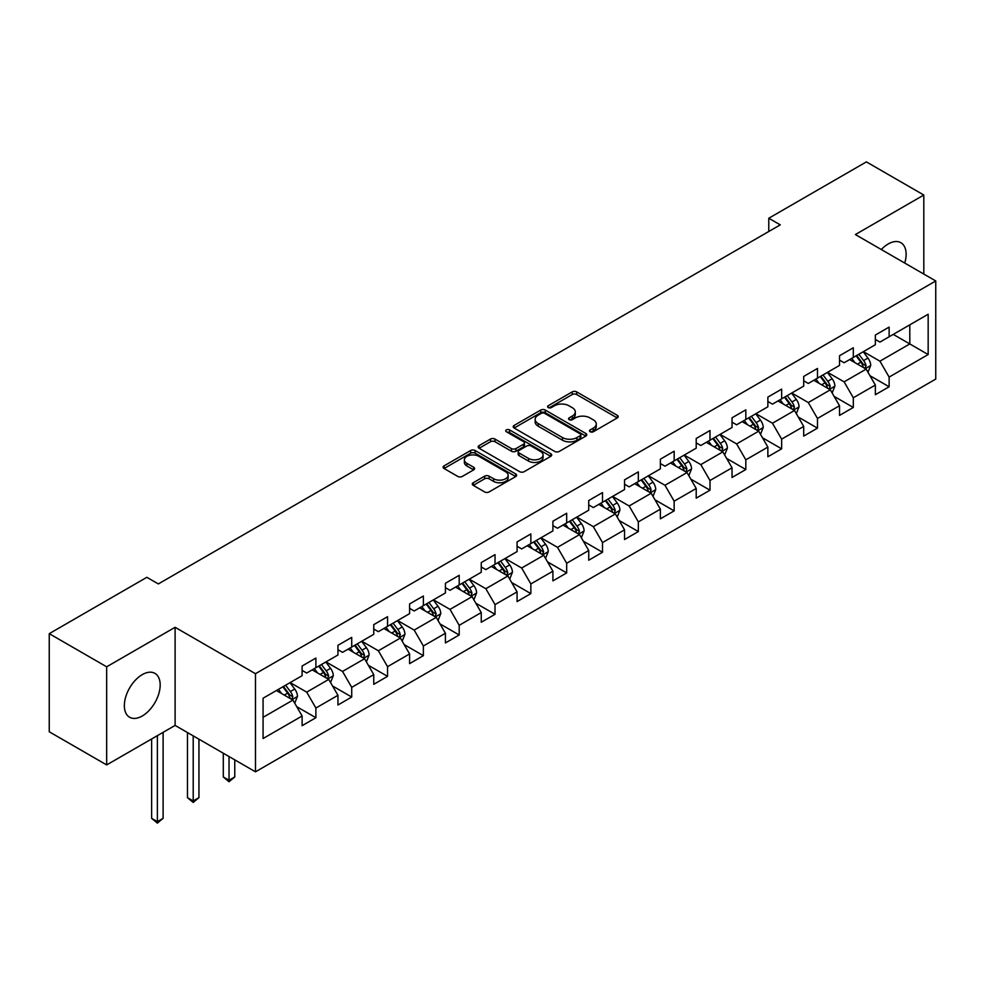 <?xml version="1.0" encoding="UTF-8"?>
<svg xmlns="http://www.w3.org/2000/svg" width="985" height="985" viewBox="0 0 985 985"><rect width="100%" height="100%" fill="white"/><g stroke="black" fill="none" stroke-linecap="round" stroke-linejoin="round"><path stroke-width="1.48" d="M590.175 431.75A2.229 1.293 0 0 0 593.327 431.75L617.275 417.923A3.189 1.835 0 0 0 618.211 416.63A3.189 1.835 0 0 0 617.275 415.325L576.705 391.895A3.189 1.835 0 0 0 572.199 391.895L548.239 405.721A2.229 1.293 0 0 0 547.586 406.633A2.229 1.293 0 0 0 548.239 407.544A2.229 1.293 0 0 0 551.403 407.544L554.493 405.758A10.207 5.885 0 0 1 568.924 405.758L572.31 407.704A10.207 5.885 0 0 1 575.289 411.878A10.207 5.885 0 0 1 572.31 416.039L569.207 417.825A2.229 1.293 0 0 0 568.554 418.736A2.229 1.293 0 0 0 569.207 419.647A2.229 1.293 0 0 0 572.359 419.647L575.462 417.862A10.207 5.885 0 0 1 589.892 417.862L593.265 419.819A10.207 5.885 0 0 1 596.257 423.981A10.207 5.885 0 0 1 593.265 428.143L590.175 429.928A2.229 1.293 0 0 0 589.523 430.839A2.229 1.293 0 0 0 590.175 431.75L590.175 429.928M142.259 715.996A25.339 14.627 120 0 0 158.819 693.674A25.339 14.627 120 0 0 154.928 673.371A25.339 14.627 120 0 0 142.259 674.626A25.339 14.627 120 0 0 125.711 696.961A25.339 14.627 120 0 0 129.601 717.252A25.339 14.627 120 0 0 142.259 715.996M904.747 263.057A25.339 14.627 120 0 0 900.881 242.704A25.339 14.627 120 0 0 888.211 243.96A25.339 14.627 120 0 0 881.316 249.537M473.231 482.736A3.189 1.835 0 0 0 472.295 484.041A3.189 1.835 0 0 0 473.231 485.346L484.62 491.921A3.189 1.835 0 0 0 489.126 491.921L515.721 476.555A3.189 1.835 0 0 0 516.657 475.262A3.189 1.835 0 0 0 515.721 473.957L475.152 450.527A3.189 1.835 0 0 0 470.633 450.527L444.038 465.893A3.189 1.835 0 0 0 443.102 467.185A3.189 1.835 0 0 0 444.038 468.491L457.791 476.432A3.189 1.835 0 0 0 462.297 476.432L473.687 469.857A3.189 1.835 0 0 0 474.61 468.552A3.189 1.835 0 0 0 473.687 467.259L466.865 463.319A8.533 4.925 0 0 1 464.366 459.835A8.533 4.925 0 0 1 469.623 455.292A8.533 4.925 0 0 1 478.919 456.35L505.637 471.778A8.533 4.925 0 0 1 508.137 475.262A8.533 4.925 0 0 1 502.867 479.806A8.533 4.925 0 0 1 493.571 478.735L489.126 476.174A3.189 1.835 0 0 0 484.62 476.174L473.231 482.736L473.231 485.346M175.108 627.297L106.663 666.808L49.25 633.663L49.25 731.781L106.663 764.926L175.108 725.416L255.484 771.821L255.484 673.703L175.108 627.297L175.108 725.416M923.807 274.064L923.807 195.03L855.374 234.553L935.75 280.959L255.484 673.703M923.807 195.03L866.394 161.885L768.78 218.239L768.78 231.5M49.25 633.663L146.851 577.308L158.339 583.933L780.268 224.863L768.78 218.239M554.727 451.438A3.189 1.835 0 0 0 559.234 451.438L585.829 436.084A3.189 1.835 0 0 0 586.764 434.779A3.189 1.835 0 0 0 585.829 433.474L545.259 410.055A3.189 1.835 0 0 0 540.74 410.055L514.145 425.409A3.189 1.835 0 0 0 513.21 426.714A3.189 1.835 0 0 0 514.145 428.007L554.727 451.438M507.263 432.243A2.229 1.293 0 0 1 509.528 432.55L509.528 429.903L550.775 453.716A3.189 1.835 0 0 1 551.711 455.021A3.189 1.835 0 0 1 550.775 456.326L524.18 471.68A3.189 1.835 0 0 1 519.674 471.68L479.092 448.249L479.092 445.651A3.189 1.835 0 0 0 478.156 446.956A3.189 1.835 0 0 0 479.092 448.249M479.092 445.651L490.481 439.076A3.189 1.835 0 0 1 494.987 439.076L511.437 448.581A3.189 1.835 0 0 0 515.943 448.581L523.503 444.223A3.189 1.835 0 0 0 524.439 442.918A3.189 1.835 0 0 0 523.503 441.612L506.364 431.725A2.229 1.293 0 0 1 505.711 430.814A2.229 1.293 0 0 1 507.09 429.62A2.229 1.293 0 0 1 509.528 429.903M255.484 771.821L935.75 379.077L935.75 280.959M296.707 706.651L315.889 717.72L315.889 708.043L337.941 695.312L337.941 705.001L351.719 697.035L351.719 687.358L373.758 674.626L373.758 684.316L387.548 676.35L387.548 666.673L409.588 653.942L409.588 663.631L423.365 655.665L423.365 645.988L445.417 633.257L445.417 642.946L459.195 634.98L459.195 625.303L481.246 612.571L481.246 622.261L495.024 614.295L495.024 604.618L517.076 591.886L517.076 601.576L530.853 593.61L530.853 583.933L552.905 571.202L552.905 580.891L566.683 572.925L566.683 563.248L588.735 550.516L588.735 560.206L602.512 552.253L602.512 542.563L624.552 529.844L624.552 539.521L638.342 531.568L638.342 521.878L660.381 509.159L660.381 518.836L674.159 510.883L674.159 501.193L696.21 488.474L696.21 498.151L709.988 490.198L709.988 480.508L732.04 467.789L732.04 477.466L745.817 469.513L745.817 459.823L767.869 447.104L767.869 456.781L781.647 448.828L781.647 439.138L803.698 426.419L803.698 436.096L817.476 428.143L817.476 418.453L839.515 405.734L839.515 415.411L853.305 407.458L853.305 397.768L875.345 385.049L875.345 394.726L889.123 386.773L889.123 377.083L928.165 354.551L928.165 314.24L909.795 324.841L909.795 343.937L928.165 354.551M315.889 717.72L302.112 725.686L302.112 715.996L263.069 738.541L263.069 698.23L302.112 675.685L302.112 666.008L315.889 658.054L315.889 667.731L337.941 655.013L337.941 645.323L351.719 637.369L351.719 647.046L373.758 634.328L373.758 624.638L387.548 616.684L387.548 626.361L409.588 613.643L409.588 603.953L423.365 595.999L423.365 605.677L445.417 592.958L445.417 583.268L459.195 575.314L459.195 584.991L481.246 572.273L481.246 562.583L495.024 554.629L495.024 564.306L517.076 551.588L517.076 541.898L530.853 533.944L530.853 543.621L552.905 530.903L552.905 521.213L566.683 513.259L566.683 522.937L588.735 510.218L588.735 500.528L602.512 492.574L602.512 502.252L624.552 489.533L624.552 479.843L638.342 471.889L638.342 481.579L660.381 468.848L660.381 459.17L674.159 451.204L674.159 460.894L696.21 448.163L696.21 438.485L709.988 430.519L709.988 440.209L732.04 427.478L732.04 417.8L745.817 409.834L745.817 419.524L767.869 406.793L767.869 397.115L781.647 389.149L781.647 398.839L803.698 386.108L803.698 376.43L817.476 368.464L817.476 378.154L839.515 365.423L839.515 355.745L853.305 347.779L853.305 357.469L875.345 344.738L875.345 335.06L889.123 327.094L889.123 336.784L928.165 314.24M312.208 669.862L328.756 679.404L306.704 692.135L290.169 682.593M302.112 670.391L306.704 673.038L315.889 667.731M306.704 692.135L315.889 708.043M328.756 679.404L337.941 695.312M348.037 649.177L364.573 658.719L342.534 671.45L325.998 661.908M337.941 649.706L342.534 652.353L351.719 647.046M342.534 671.45L351.719 687.358M364.573 658.719L373.758 674.626M383.867 628.492L400.402 638.034L378.363 650.765L361.815 641.223M373.758 629.021L378.363 631.668L387.548 626.361M378.363 650.765L387.548 666.673M400.402 638.034L409.588 653.942M419.696 607.807L436.232 617.349L414.18 630.08L397.644 620.538M409.588 608.336L414.18 610.983L423.365 605.677M414.18 630.08L423.365 645.988M436.232 617.349L445.417 633.257M455.526 587.122L472.061 596.664L450.01 609.395L433.474 599.853M445.417 587.651L450.01 590.298L459.195 584.991M450.01 609.395L459.195 625.303M472.061 596.664L481.246 612.571M491.355 566.437L507.891 575.979L485.839 588.71L469.303 579.168M481.246 566.966L485.839 569.613L495.024 564.306M485.839 588.71L495.024 604.618M507.891 575.979L517.076 591.886M527.184 545.752L543.72 555.294L521.668 568.025L505.133 558.483M517.076 546.281L521.668 548.928L530.853 543.621M521.668 568.025L530.853 583.933M543.72 555.294L552.905 571.202M563.001 525.067L579.537 534.609L557.498 547.34L540.962 537.798M552.905 525.596L557.498 528.243L566.683 522.937M557.498 547.34L566.683 563.248M579.537 534.609L588.735 550.516M598.831 504.382L615.366 513.924L593.327 526.655L576.791 517.113M588.735 504.911L593.327 507.558L602.512 502.252M593.327 526.655L602.512 542.563M615.366 513.924L624.552 529.844M634.66 483.697L651.196 493.239L629.144 505.97L612.608 496.428M624.552 484.226L629.144 486.873L638.342 481.579M629.144 505.97L638.342 521.878M651.196 493.239L660.381 509.159M670.489 463.012L687.025 472.554L664.974 485.285L648.438 475.743M660.381 463.541L664.974 466.188L674.159 460.894M664.974 485.285L674.159 501.193M687.025 472.554L696.21 488.474M706.319 442.327L722.855 451.869L700.803 464.6L684.267 455.058M696.21 442.856L700.803 445.503L709.988 440.209M700.803 464.6L709.988 480.508M722.855 451.869L732.04 467.789M742.148 421.642L758.684 431.184L736.632 443.915L720.097 434.373M732.04 422.171L736.632 424.818L745.817 419.524M736.632 443.915L745.817 459.823M758.684 431.184L767.869 447.104M777.965 400.957L794.501 410.499L772.462 423.23L755.926 413.688M767.869 401.486L772.462 404.133L781.647 398.839M772.462 423.23L781.647 439.138M794.501 410.499L803.698 426.419M813.795 380.272L830.33 389.814L808.291 402.545L791.755 393.003M803.698 380.801L808.291 383.448L817.476 378.154M808.291 402.545L817.476 418.453M830.33 389.814L839.515 405.734M849.624 359.587L866.16 369.129L844.12 381.86L827.572 372.318M839.515 360.116L844.12 362.763L853.305 357.469M844.12 381.86L853.305 397.768M866.16 369.129L875.345 385.049M893.26 334.395L909.795 343.937L879.937 361.175L863.402 351.633M875.345 339.431L879.937 342.078L889.123 336.784M879.937 361.175L889.123 377.083M106.663 666.808L106.663 764.926M263.069 717.326L292.927 700.089L276.391 690.547M292.927 700.089L302.112 715.996M869.952 375.691L889.123 386.773M834.123 396.376L853.305 407.458M798.293 417.061L817.476 428.143M762.464 437.746L781.647 448.828M726.647 458.431L745.817 469.513M690.817 479.116L709.988 490.198M654.988 499.801L674.159 510.883M619.159 520.486L638.342 531.568M583.329 541.171L602.512 552.253M547.5 561.856L566.683 572.925M511.683 582.541L530.853 593.61M475.853 603.226L495.024 614.295M440.024 623.911L459.195 634.98M404.195 644.596L423.365 655.665M368.365 665.281L387.548 676.35M332.536 685.966L351.719 697.035M591.062 432.07L593.265 430.79A10.207 5.885 0 0 0 596.257 426.628L596.257 423.981M575.289 411.878L575.289 414.525A10.207 5.885 0 0 1 572.31 418.687L570.093 419.967M617.238 417.948L576.705 394.554A3.189 1.835 0 0 0 572.199 394.554L549.137 407.864M585.792 436.109L545.259 412.703A3.189 1.835 0 0 0 540.74 412.703L514.182 428.032M580.202 435.69A2.229 1.293 0 0 0 580.854 434.779A2.229 1.293 0 0 0 580.202 433.868L544.582 413.306A2.229 1.293 0 0 0 541.418 413.306L538.155 415.19A10.207 5.885 0 0 0 535.163 419.364A10.207 5.885 0 0 0 538.155 423.525L562.497 437.574A10.207 5.885 0 0 0 576.927 437.574L580.202 435.69L580.202 438.35A2.229 1.293 0 0 0 580.854 437.438L580.854 434.779M535.163 419.364L535.163 422.011A10.207 5.885 0 0 0 538.155 426.173L538.155 423.525M580.202 438.35L576.927 440.233A10.207 5.885 0 0 1 562.497 440.233L538.155 426.173M479.129 448.273L490.481 441.723L490.481 439.076M524.439 442.918L524.439 445.565A3.189 1.835 0 0 1 523.503 446.87L515.943 451.228A3.189 1.835 0 0 1 511.437 451.228L494.987 441.723A3.189 1.835 0 0 0 490.481 441.723M509.528 432.55L550.738 456.35M528.514 458.431A8.533 4.925 0 0 0 537.81 459.502A8.533 4.925 0 0 0 543.08 454.959A8.533 4.925 0 0 0 540.58 451.475L531.161 446.045A3.189 1.835 0 0 0 526.655 446.045L519.107 450.404A3.189 1.835 0 0 0 518.172 451.696A3.189 1.835 0 0 0 519.107 453.002L528.514 458.431L528.514 461.091A8.533 4.925 0 0 0 537.81 462.15A8.533 4.925 0 0 0 543.08 457.606L543.08 454.959M518.172 451.696L518.172 454.356A3.189 1.835 0 0 0 519.107 455.649L519.107 453.002M528.514 461.091L519.107 455.649M508.137 475.262L508.137 477.91A8.533 4.925 0 0 1 502.867 482.453A8.533 4.925 0 0 1 493.571 481.394L489.126 478.821A3.189 1.835 0 0 0 484.62 478.821L473.268 485.371M464.366 459.835L464.366 462.482A8.533 4.925 0 0 0 466.865 465.967L466.865 463.319M473.637 469.882L466.865 465.967M515.721 473.957L515.721 476.555L475.152 453.186A3.189 1.835 0 0 0 470.633 453.186L444.075 468.515L444.038 465.893M867.982 372.281L870.703 365.398A8.606 4.974 -120 0 0 867.957 358.06L863.217 351.731M854.955 362.665L851.742 358.368M864.83 368.365L866.061 365.755A8.606 4.974 -120 0 0 863.599 360.584L858.858 354.255M856.704 355.499L861.961 362.517A4.383 2.536 60 0 1 862.761 363.847L866.061 365.755M856.1 355.844L860.841 362.172A8.606 4.974 60 0 1 863.303 367.356M832.153 392.966L834.886 386.083A8.606 4.974 -120 0 0 832.14 378.745L827.4 372.416M819.126 383.35L815.912 379.053M829.001 389.05L830.232 386.44A8.606 4.974 -120 0 0 827.769 381.269L823.029 374.94M820.874 376.184L826.132 383.202A4.383 2.536 60 0 1 826.932 384.532L830.232 386.44M820.271 376.529L825.011 382.857A8.606 4.974 60 0 1 827.474 388.041M796.323 413.651L799.057 406.768A8.606 4.974 -120 0 0 796.311 399.43L791.571 393.101M783.309 404.035L780.083 399.738M793.171 409.735L794.403 407.125A8.606 4.974 -120 0 0 791.94 401.954L787.2 395.625M785.045 396.869L790.302 403.887A4.383 2.536 60 0 1 791.103 405.217L794.403 407.125M784.442 397.214L789.182 403.542A8.606 4.974 60 0 1 791.657 408.726M760.494 434.336L763.227 427.453A8.606 4.974 -120 0 0 760.482 420.115L755.741 413.786M747.48 424.72L744.254 420.423M757.342 430.42L758.585 427.81A8.606 4.974 -120 0 0 756.111 422.639L751.37 416.31M749.216 417.554L754.473 424.572A4.383 2.536 60 0 1 755.273 425.902L758.585 427.81M748.625 417.899L753.365 424.227A8.606 4.974 60 0 1 755.827 429.411M724.664 455.008L727.398 448.138A8.606 4.974 -120 0 0 724.652 440.8L719.912 434.471M711.65 445.405L708.424 441.108M721.525 451.105L722.756 448.495A8.606 4.974 -120 0 0 720.294 443.324L715.553 436.995M713.386 438.239L718.656 445.257A4.383 2.536 60 0 1 719.444 446.587L722.756 448.495M712.795 438.584L717.536 444.912A8.606 4.974 60 0 1 719.998 450.096M688.835 475.693L691.568 468.823A8.606 4.974 -120 0 0 688.823 461.485L684.082 455.156M675.821 466.09L672.607 461.793M685.695 471.79L686.927 469.18A8.606 4.974 -120 0 0 684.464 464.009L679.724 457.68M677.569 458.924L682.827 465.942A4.383 2.536 60 0 1 683.615 467.272L686.927 469.18M676.966 459.269L681.706 465.597A8.606 4.974 60 0 1 684.169 470.781M653.006 496.378L655.739 489.496A8.606 4.974 -120 0 0 652.993 482.17L648.253 475.841M639.991 486.775L636.778 482.478M649.866 492.475L651.097 489.865A8.606 4.974 -120 0 0 648.635 484.694L643.894 478.365M641.74 479.609L646.997 486.627A4.383 2.536 60 0 1 647.798 487.957L651.097 489.865M641.136 479.954L645.877 486.282A8.606 4.974 60 0 1 648.339 491.466M617.189 517.063L619.922 510.181A8.606 4.974 -120 0 0 617.164 502.855L612.424 496.526M604.162 507.46L600.948 503.163M614.037 513.16L615.268 510.55A8.606 4.974 -120 0 0 612.805 505.379L608.065 499.05M605.91 500.294L611.168 507.312A4.383 2.536 60 0 1 611.968 508.642L615.268 510.55M605.307 500.639L610.047 506.967A8.606 4.974 60 0 1 612.51 512.151M581.359 537.748L584.093 530.866A8.606 4.974 -120 0 0 581.347 523.54L576.607 517.211M568.333 528.145L565.119 523.848M578.207 533.845L579.439 531.235A8.606 4.974 -120 0 0 576.976 526.064L572.236 519.735M570.081 520.979L575.338 527.997A4.383 2.536 60 0 1 576.139 529.327L579.439 531.235M569.478 521.324L574.218 527.652A8.606 4.974 60 0 1 576.681 532.823M545.53 558.433L548.263 551.551A8.606 4.974 -120 0 0 545.518 544.225L540.777 537.896M532.516 548.83L529.29 544.533M542.378 554.53L543.609 551.92A8.606 4.974 -120 0 0 541.147 546.749L536.406 540.42M534.252 541.664L539.509 548.682A4.383 2.536 60 0 1 540.309 550.012L543.609 551.92M533.661 542.009L538.401 548.337A8.606 4.974 60 0 1 540.863 553.508M509.701 579.118L512.434 572.236A8.606 4.974 -120 0 0 509.688 564.91L504.948 558.581M496.686 569.515L493.46 565.218M506.561 575.215L507.792 572.605A8.606 4.974 -120 0 0 505.33 567.434L500.589 561.105M498.422 562.349L503.68 569.367A4.383 2.536 60 0 1 504.48 570.697L507.792 572.605M497.831 562.694L502.572 569.022A8.606 4.974 60 0 1 505.034 574.193M473.871 599.803L476.605 592.921A8.606 4.974 -120 0 0 473.859 585.595L469.119 579.266M460.857 590.2L457.631 585.903M470.731 595.9L471.963 593.29A8.606 4.974 -120 0 0 469.5 588.119L464.76 581.79M462.605 583.034L467.863 590.052A4.383 2.536 60 0 1 468.651 591.382L471.963 593.29M462.002 583.379L466.742 589.707A8.606 4.974 60 0 1 469.205 594.878M438.042 620.488L440.775 613.606A8.606 4.974 -120 0 0 438.029 606.28L433.289 599.951M425.027 610.885L421.814 606.588M434.902 616.585L436.133 613.975A8.606 4.974 -120 0 0 433.671 608.804L428.931 602.475M426.776 603.719L432.033 610.737A4.383 2.536 60 0 1 432.834 612.067L436.133 613.975M426.173 604.064L430.913 610.392A8.606 4.974 60 0 1 433.375 615.563M402.225 641.173L404.946 634.291A8.606 4.974 -120 0 0 402.2 626.965L397.46 620.636M389.198 631.57L385.985 627.273M399.073 637.27L400.304 634.66A8.606 4.974 -120 0 0 397.841 629.489L393.101 623.16M390.946 624.404L396.204 631.422A4.383 2.536 60 0 1 397.004 632.752L400.304 634.66M390.343 624.749L395.083 631.077A8.606 4.974 60 0 1 397.546 636.248M366.395 661.858L369.129 654.976A8.606 4.974 -120 0 0 366.383 647.65L361.643 641.321M353.369 652.255L350.155 647.958M363.243 657.955L364.475 655.345A8.606 4.974 -120 0 0 362.012 650.174L357.272 643.845M355.117 645.089L360.375 652.107A4.383 2.536 60 0 1 361.175 653.437L364.475 655.345M354.514 645.434L359.254 651.762A8.606 4.974 60 0 1 361.717 656.933M229.025 756.554L229.025 780.28L234.775 776.968L234.775 759.866M234.775 776.968L229.025 781.745L223.287 776.968L223.287 753.229M223.287 776.968L229.025 780.28L229.025 781.745M330.566 682.543L333.299 675.661A8.606 4.974 -120 0 0 330.554 668.335L325.813 662.006M317.552 672.94L314.326 668.643M327.414 678.64L328.645 676.03A8.606 4.974 -120 0 0 326.183 670.859L321.442 664.53M319.288 665.774L324.545 672.792A4.383 2.536 60 0 1 325.346 674.122L328.645 676.03M318.684 666.119L323.425 672.447A8.606 4.974 60 0 1 325.9 677.618M193.208 735.869L193.208 800.965L198.945 797.653L198.945 739.181M198.945 797.653L193.208 802.43L187.458 797.653L187.458 732.544M187.458 797.653L193.208 800.965L193.208 802.43M294.737 703.228L297.47 696.346A8.606 4.974 -120 0 0 294.724 689.02L289.984 682.691M281.722 693.625L278.496 689.328M291.585 699.325L292.828 696.715A8.606 4.974 -120 0 0 290.353 691.544L285.613 685.215M283.458 686.459L288.716 693.477A4.383 2.536 60 0 1 289.516 694.807L292.828 696.715M282.867 686.804L287.608 693.132A8.606 4.974 60 0 1 290.07 698.303M157.378 735.647L157.378 821.65L163.116 818.338L163.116 732.335M163.116 818.338L157.378 823.115L151.628 818.338L151.628 738.972M151.628 818.338L157.378 821.65L157.378 823.115M593.265 430.79L593.265 428.143M569.207 419.647L569.207 417.825M572.31 418.687L572.31 416.039M548.239 407.544L548.239 405.721M572.199 394.554L572.199 391.895M576.705 394.554L576.705 391.895M617.275 417.923L617.275 415.325M514.145 428.007L514.145 425.409M540.74 412.703L540.74 410.055M545.259 412.703L545.259 410.055M585.829 436.084L585.829 433.474M562.497 440.233L562.497 437.574M576.927 440.233L576.927 437.574M494.987 441.723L494.987 439.076M511.437 451.228L511.437 448.581M515.943 451.228L515.943 448.581M523.503 446.87L523.503 444.223M550.775 456.326L550.775 453.716M484.62 478.821L484.62 476.174M489.126 478.821L489.126 476.174M493.571 481.394L493.571 478.735M473.687 469.857L473.687 467.259M470.633 453.186L470.633 450.527M475.152 453.186L475.152 450.527M865.31 368.636L870.654 365.558M863.599 360.584L867.957 358.06M857.479 364.118L860.841 362.172M829.481 389.321L834.824 386.243M827.769 381.269L832.14 378.745M821.65 384.803L825.011 382.857M793.651 410.006L798.995 406.928M791.94 401.954L796.311 399.43M785.821 405.488L789.182 403.542M757.834 430.691L763.166 427.613M756.111 422.639L760.482 420.115M749.991 426.173L753.365 424.227M722.005 451.376L727.336 448.298M720.294 443.324L724.652 440.8M714.162 446.858L717.536 444.912M686.176 472.061L691.519 468.983M684.464 464.009L688.823 461.485M678.333 467.543L681.706 465.597M650.346 492.746L655.69 489.668M648.635 484.694L652.993 482.17M642.515 488.228L645.877 486.282M614.517 513.431L619.861 510.353M612.805 505.379L617.164 502.855M606.686 508.913L610.047 506.967M578.688 534.116L584.031 531.038M576.976 526.064L581.347 523.54M570.857 529.598L574.218 527.652M542.87 554.801L548.202 551.723M541.147 546.749L545.518 544.225M535.027 550.283L538.401 548.337M507.041 575.486L512.372 572.408M505.33 567.434L509.688 564.91M499.198 570.968L502.572 569.022M471.212 596.171L476.555 593.093M469.5 588.119L473.859 585.595M463.369 591.653L466.742 589.707M435.382 616.856L440.726 613.778M433.671 608.804L438.029 606.28M427.552 612.338L430.913 610.392M399.553 637.541L404.897 634.463M397.841 629.489L402.2 626.965M391.722 633.023L395.083 631.077M363.724 658.226L369.067 655.148M362.012 650.174L366.383 647.65M355.893 653.708L359.254 651.762M327.906 678.911L333.238 675.833M326.183 670.859L330.554 668.335M320.063 674.393L323.425 672.447M292.077 699.596L297.408 696.518M290.353 691.544L294.724 689.02M284.234 695.078L287.608 693.132"/></g></svg>
